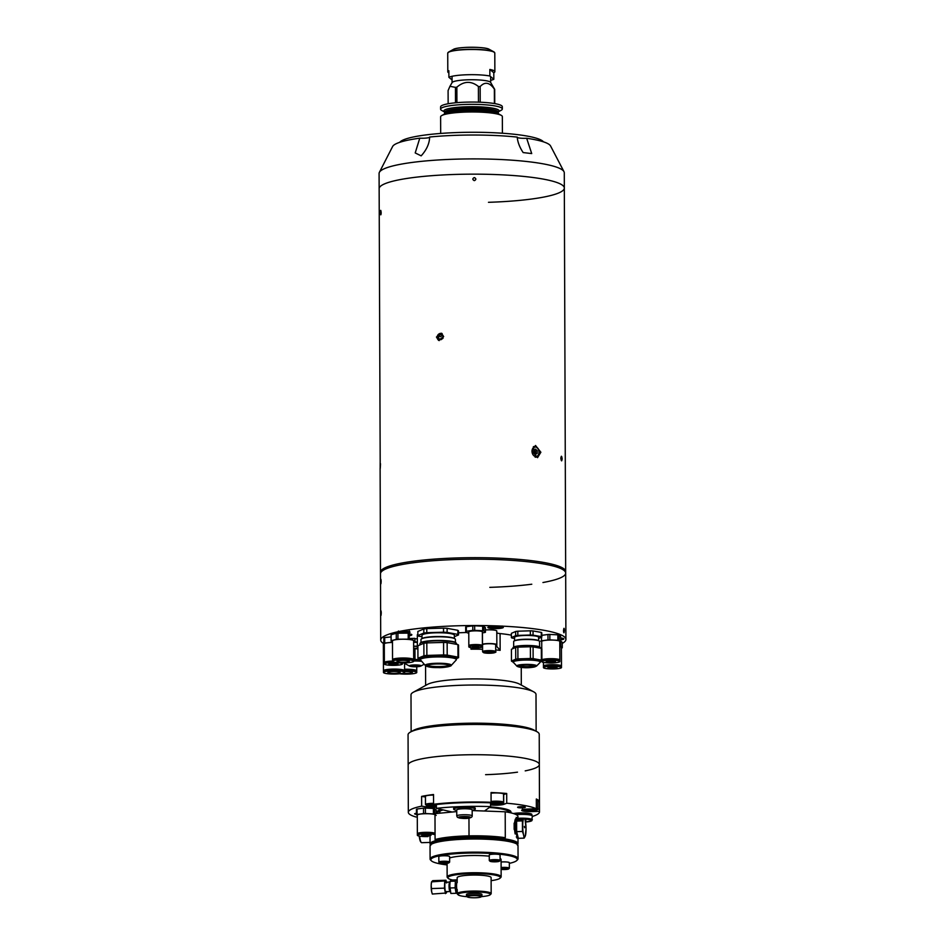 <?xml version="1.0" encoding="UTF-8"?>
<svg xmlns="http://www.w3.org/2000/svg" width="945" height="945" viewBox="0 0 945 945"><rect width="100%" height="100%" fill="white"/><g stroke="black" fill="none" stroke-linecap="round" stroke-linejoin="round"><path stroke-width="1.42" d="M480.214 102.214L480.166 86.574C484.856 81.483 489.581 82.309 494.353 89.09A23.53 3.615 179.8 0 1 494.542 89.232A23.53 3.615 179.8 0 1 494.696 89.373L490.585 82.369A19.29 2.965 179.8 0 0 490.349 82.097A19.29 2.965 179.8 0 0 470.48 79.746A19.29 2.965 179.8 0 0 452.159 82.498L449.95 86.29L455.443 87.365L455.49 102.792M449.95 86.29L448.095 90.555L448.143 103.761M444.54 111.982L441.74 110.459A30.866 4.737 -0.2 0 1 441.102 110.045A30.866 4.737 -0.2 0 1 440.594 109.183A30.866 4.737 -0.2 0 1 468.649 104.363A30.866 4.737 -0.2 0 1 501.819 108.12A30.866 4.737 -0.2 0 1 502.327 108.97A30.866 4.737 -0.2 0 1 501.193 110.258L498.405 111.793M440.594 109.183L440.594 106.903A30.866 4.737 -0.2 0 1 468.649 102.084A30.866 4.737 -0.2 0 1 501.807 105.84A30.866 4.737 -0.2 0 1 502.315 106.69L502.327 108.97M440.677 133.446L440.618 116.814A30.866 4.737 -0.2 0 1 441.764 115.538A30.866 4.737 -0.2 0 1 471.472 111.971A30.866 4.737 -0.2 0 1 501.204 115.325A30.866 4.737 -0.2 0 1 501.842 115.751A30.866 4.737 -0.2 0 1 502.35 116.601L502.409 133.221M494.353 89.09L494.4 103.548M480.166 86.574A23.53 3.615 179.8 0 0 478.394 86.491L478.453 102.154M478.394 86.491C471.212 80.786 464.03 81.01 456.86 87.164L456.919 102.662M456.86 87.164A23.53 3.615 179.8 0 0 455.443 87.365M494.696 89.373L494.743 103.607M493.798 72.741A23.53 3.615 179.8 0 0 494.861 71.655A23.53 3.615 179.8 0 0 494.483 71.005A23.53 3.615 179.8 0 0 489.841 69.446L493.798 72.741L493.822 79.297A23.53 3.615 179.8 0 1 490.656 80.301M452.064 79.947L448.887 77.301L448.863 70.745A23.53 3.615 179.8 0 0 447.8 71.82A23.53 3.615 179.8 0 0 448.19 72.47A23.53 3.615 179.8 0 0 448.875 72.895M489.841 69.446L489.864 76.002L493.822 79.297M489.864 76.002A23.53 3.615 179.8 0 0 467.102 74.749A23.53 3.615 179.8 0 0 448.887 77.301M436.425 337.022L441.48 333.231L443.654 336.585L438.551 340.365L436.425 337.022M488.47 202.313A92.598 14.222 179.8 0 0 564.33 188.055A92.598 14.222 179.8 0 0 455.006 174.447A92.598 14.222 -0.2 0 1 564.33 188.055L564.283 172.805A92.598 14.222 179.8 0 0 563.988 171.683A92.598 14.222 179.8 0 0 454.958 159.197A92.598 14.222 179.8 0 0 379.382 172.321A92.598 14.222 179.8 0 0 379.087 173.455L379.146 188.705A92.598 14.222 -0.2 0 1 455.006 174.447A92.598 14.222 179.8 0 0 379.146 188.705L380.185 461.821C380.091 470.315 380.185 470.953 380.481 463.711M542.95 582.522A92.598 14.222 179.8 0 0 565.677 573.095A92.598 14.222 179.8 0 0 456.352 559.487A92.598 14.222 179.8 0 0 380.492 573.745L380.481 572.221A92.598 14.222 -0.2 0 1 456.352 557.963A92.598 14.222 -0.2 0 1 565.677 571.571A92.598 14.222 179.8 0 0 456.352 557.963A92.598 14.222 179.8 0 0 380.481 572.221L380.114 468.118M531.929 450.966L535.531 445.485L540.871 452.242L537.54 457.675L531.929 450.966M535.673 453.576A6.178 4.418 80.6 0 0 535.685 453.092A6.178 4.418 80.6 0 0 535.413 450.954M560.834 458.207L561.413 456.234L562.145 458.88L561.637 460.853L560.834 458.207C561.295 455.478 561.732 455.703 562.145 458.88C561.755 461.609 561.318 461.384 560.834 458.207M474.319 177.577C472.335 178.593 472.335 179.609 474.331 180.625C476.327 179.621 476.315 178.605 474.319 177.577M380.351 212.259C380.611 215.448 380.894 215.673 381.189 212.956C380.87 209.778 380.587 209.542 380.351 212.259M475.867 179.101C474.851 181.074 473.823 181.074 472.783 179.101C473.799 177.14 474.827 177.14 475.867 179.101M534.705 453.683A2.327 1.666 80.6 0 0 535.035 452.348A2.327 1.666 80.6 0 0 534.185 450.233A2.327 1.666 80.6 0 0 533.972 450.056L535.035 451.013L537.162 450.67L535.461 449.099L533.783 450.186L533.795 452.844L535.484 454.415L537.173 453.328L537.162 450.67M538.957 452.383A5.398 3.863 -99.4 0 1 535.933 457.156A5.398 3.863 -99.4 0 1 535.142 457.167M533.334 446.772A5.398 3.863 -99.4 0 1 534.173 446.501A5.398 3.863 -99.4 0 1 538.957 452.253A4.784 3.426 80.6 0 0 535.461 447.032A4.784 3.426 80.6 0 0 532.011 451.261A4.784 3.426 80.6 0 0 535.496 456.482A4.784 3.426 80.6 0 0 538.945 452.253M534.835 453.813L537.173 453.328M438.657 338.582L440.831 339.763L442.992 338.31L442.981 335.676L440.807 334.483L438.645 335.936L438.657 338.582L441.043 339.621M442.484 335.404L440.535 336.704L438.645 335.936M442.154 333.597A3.768 3.496 -67.7 0 0 439.283 340.566M429.656 137.096A7.253 1.11 -0.2 0 1 423.714 138.218A7.253 1.11 -0.2 0 1 419.781 138.171L415.209 152.936L421.163 155.854C426.644 149.818 429.467 143.545 429.644 137.025A79.226 12.179 179.8 0 1 457.285 135.277A79.226 12.179 179.8 0 1 517.21 137.096C517.683 142.199 519.655 147.349 523.152 152.57L531.716 153.574L526.66 138.265A7.253 1.11 -0.2 0 1 525.715 138.301A7.253 1.11 -0.2 0 1 517.246 137.403M419.781 138.171A79.226 12.179 179.8 0 0 392.612 146.51L379.382 172.321M563.988 171.683L550.569 145.967A79.226 12.179 179.8 0 0 526.66 138.265M543.458 141.833A72.375 11.116 179.8 0 0 458.502 132.501A72.375 11.116 179.8 0 0 399.7 142.329M380.823 613.529C380.953 616.246 381.095 615.998 381.26 612.785C381.071 610.068 380.93 610.316 380.823 613.529C380.953 616.246 381.095 615.998 381.26 612.785C381.071 610.068 380.93 610.316 380.823 613.529C380.953 616.246 381.095 615.998 381.26 612.785C381.071 610.068 380.93 610.316 380.823 613.529M381.154 581.222C380.965 578.505 380.823 578.753 380.717 581.955C380.835 584.683 380.989 584.435 381.154 581.222C380.965 578.505 380.823 578.742 380.717 581.955C380.835 584.683 380.989 584.435 381.154 581.222M563.492 630.917C563.822 627.728 564.13 627.492 564.413 630.209C564.153 633.398 563.834 633.634 563.492 630.917M562.263 643.403A92.598 14.222 179.8 0 0 565.913 639.434A92.598 14.222 179.8 0 0 456.589 625.814A92.598 14.222 179.8 0 0 380.717 640.084A92.598 14.222 179.8 0 0 383.363 643.439M560.621 639.883A7.714 1.181 179.8 0 0 563.834 638.914A7.714 1.181 179.8 0 0 560.621 637.958M496.987 628.579A7.714 1.181 179.8 0 0 503.307 627.385A7.714 1.181 179.8 0 0 494.2 626.251A7.714 1.181 179.8 0 0 487.868 627.445A7.714 1.181 179.8 0 0 496.987 628.579M404.968 633.138A6.178 0.945 179.8 0 0 410.024 632.193A6.178 0.945 179.8 0 0 402.735 631.284A6.178 0.945 179.8 0 0 397.68 632.229A6.178 0.945 179.8 0 0 404.968 633.138M417.336 638.808A8.103 1.24 179.8 0 0 414.926 638.773M409.197 635.772A8.836 1.358 179.8 0 0 408.205 633.705M564.33 188.055L565.677 573.095A92.598 14.222 179.8 0 0 456.352 559.487A92.598 14.222 179.8 0 0 380.492 573.745L380.717 640.084M489.817 587.353A92.598 14.222 179.8 0 0 531.787 584.223M404.602 669.261A10.572 1.63 -0.2 0 1 416.757 670.82A10.572 1.63 -0.2 0 1 416.485 671.186M404.602 669.414A9.509 1.465 -0.2 0 1 415.705 670.844M404.602 671.588A6.178 0.945 -0.2 0 1 412.363 672.486A6.178 0.945 -0.2 0 1 408.37 673.383A6.178 0.945 -0.2 0 1 402.783 673.301M404.495 670.903A10.572 1.63 -0.2 0 1 416.769 672.462A10.572 1.63 -0.2 0 1 409.917 674.009A10.572 1.63 -0.2 0 1 399.546 673.785M404.602 669.993A10.572 1.63 -0.2 0 1 416.757 671.552L416.769 672.462M399.546 672.828A6.178 0.945 -0.2 0 1 392.6 673.348A6.178 0.945 -0.2 0 1 387.863 672.438A6.178 0.945 -0.2 0 1 388.525 672.013A6.178 0.945 -0.2 0 1 395.471 671.493A6.178 0.945 -0.2 0 1 400.207 672.403A6.178 0.945 -0.2 0 1 399.546 672.828M384.603 671.718A10.572 1.63 -0.2 0 1 396.487 670.832A10.572 1.63 -0.2 0 1 404.602 672.379A10.572 1.63 -0.2 0 1 403.468 673.124A10.572 1.63 -0.2 0 1 391.584 674.009A10.572 1.63 -0.2 0 1 383.469 672.462A10.572 1.63 -0.2 0 1 384.603 671.718M383.469 672.462L383.457 671.505A10.572 1.63 -0.2 0 1 384.603 670.773A10.572 1.63 -0.2 0 1 396.487 669.875A10.572 1.63 -0.2 0 1 404.602 671.434L404.602 672.379M383.753 671.127A10.572 1.63 -0.2 0 1 383.457 670.737A10.572 1.63 -0.2 0 1 384.603 670.005A10.572 1.63 -0.2 0 1 396.487 669.119A10.572 1.63 -0.2 0 1 404.602 670.666A10.572 1.63 -0.2 0 1 404.306 671.056M383.847 642.234A10.572 1.63 179.8 0 0 383.363 642.718L383.457 670.737M384.52 670.796A9.509 1.465 -0.2 0 1 385.536 670.076A9.509 1.465 -0.2 0 1 396.404 669.284A9.509 1.465 -0.2 0 1 403.539 670.726M384.639 662.823A9.025 1.382 -0.2 0 1 384.367 662.492A9.025 1.382 -0.2 0 1 392.541 661.087M384.367 662.492L384.296 643.876A9.025 1.382 -0.2 0 1 392.482 642.458M385.265 662.551L385.265 662.492A8.127 1.252 -0.2 0 1 392.541 661.216M393.9 665.351A9.025 1.382 -0.2 0 1 384.367 664.004A9.025 1.382 -0.2 0 1 392.907 662.587A9.025 1.382 -0.2 0 1 402.428 663.933A9.025 1.382 -0.2 0 1 393.9 665.351M384.367 664.004L384.367 663.166A9.025 1.382 -0.2 0 1 392.896 661.748A9.025 1.382 -0.2 0 1 392.931 661.748M393.144 663.26A4.63 0.709 -0.2 0 1 398.034 663.957A4.63 0.709 -0.2 0 1 393.652 664.678A4.63 0.709 -0.2 0 1 388.773 663.981A4.63 0.709 -0.2 0 1 393.144 663.26M384.698 637.58L384.709 643.037A10.182 1.559 179.8 0 0 383.847 643.297L383.835 637.851A10.182 1.559 -0.2 0 1 384.698 637.58L391.076 636.918M391.809 641.206L391.821 642.293L384.709 643.037M392.482 642.281A10.182 1.559 179.8 0 0 391.821 642.293M402.334 662.906A9.025 1.382 -0.2 0 1 402.428 663.095L402.428 663.933M383.847 643.297L384.308 644.561M413.615 641.324L414.961 640.958A11.966 1.843 179.8 0 0 414.973 640.663L409.87 639.316A11.966 1.843 179.8 0 0 408.216 639.174L408.205 633.15L397.939 633.174A11.966 1.843 179.8 0 0 397.089 633.245A11.966 1.843 179.8 0 0 396.274 633.327L396.298 639.352L391.124 640.734A11.966 1.843 179.8 0 0 391.088 640.887A11.966 1.843 179.8 0 0 391.124 641.029L392.482 641.383M397.939 633.174L397.951 639.198A11.966 1.843 179.8 0 0 397.113 639.269A11.966 1.843 179.8 0 0 396.298 639.352M392.813 660.035A10.572 1.63 -0.2 0 1 392.541 659.669A10.572 1.63 -0.2 0 1 397.857 658.24A10.572 1.63 -0.2 0 1 413.686 659.598A10.572 1.63 -0.2 0 1 413.414 659.964M392.541 659.669L392.47 640.887A10.572 1.63 -0.2 0 1 397.798 639.458A10.572 1.63 -0.2 0 1 413.615 640.804L413.686 659.598A11.423 1.76 -0.2 0 1 413.957 659.622A11.423 1.76 -0.2 0 1 420.088 659.764M393.604 659.693A9.509 1.465 -0.2 0 1 398.388 658.381A9.509 1.465 -0.2 0 1 407.945 658.358A9.509 1.465 -0.2 0 1 412.622 659.622M408.216 639.174L397.951 639.198M396.274 633.327L391.112 634.709L391.124 640.734M391.112 634.709A11.966 1.843 179.8 0 0 391.065 634.863L391.088 640.887M400.054 660.472A6.178 0.945 -0.2 0 1 409.291 661.264A6.178 0.945 -0.2 0 1 406.185 662.091A6.178 0.945 -0.2 0 1 396.947 661.299A6.178 0.945 -0.2 0 1 400.054 660.472M408.37 662.669A10.572 1.63 -0.2 0 1 392.541 661.311A10.572 1.63 -0.2 0 1 397.869 659.893A10.572 1.63 -0.2 0 1 413.686 661.24A10.572 1.63 -0.2 0 1 408.37 662.669M392.541 661.311L392.541 660.401A10.572 1.63 -0.2 0 1 397.869 658.972A10.572 1.63 -0.2 0 1 413.686 660.331L413.686 661.24M541.898 659.882A9.025 1.382 -0.2 0 1 549.187 658.7A9.025 1.382 -0.2 0 1 559.853 660.023A9.025 1.382 -0.2 0 1 559.582 660.366M541.757 648.648L541.733 641.466A9.025 1.382 -0.2 0 1 549.128 640.084A9.025 1.382 -0.2 0 1 559.783 641.407L559.853 660.023M541.816 635.312L547.97 634.497A10.182 1.559 -0.2 0 1 548.903 634.449A10.182 1.559 -0.2 0 1 549.848 634.438L549.86 639.883A10.182 1.559 179.8 0 0 548.915 639.907A10.182 1.559 179.8 0 0 547.982 639.942L541.52 640.816A10.182 1.559 179.8 0 0 540.883 641.088L541.733 641.797M559.783 642.092L559.995 642.068A10.182 1.559 179.8 0 0 560.633 641.785L559.097 640.509A10.182 1.559 179.8 0 0 557.857 640.297L549.86 639.883M547.97 634.497L547.982 639.942M549.848 634.438L557.845 634.839L557.857 640.297M557.845 634.839A10.182 1.559 -0.2 0 1 559.074 635.064L559.097 640.509M559.074 635.064L560.609 636.339L560.633 641.785M542.713 660.153A8.127 1.252 -0.2 0 1 549.352 658.83A8.127 1.252 -0.2 0 1 558.944 660.094M541.509 637.178L541.52 640.816M552.459 662.929A9.025 1.382 -0.2 0 1 541.804 661.595A9.025 1.382 -0.2 0 1 549.199 660.212A9.025 1.382 -0.2 0 1 559.853 661.535A9.025 1.382 -0.2 0 1 552.459 662.929M541.804 661.595L541.792 660.756A9.025 1.382 -0.2 0 1 549.199 659.374A9.025 1.382 -0.2 0 1 559.853 660.697L559.853 661.535M549.99 660.874A4.63 0.709 -0.2 0 1 555.459 661.547A4.63 0.709 -0.2 0 1 551.667 662.268A4.63 0.709 -0.2 0 1 546.198 661.583A4.63 0.709 -0.2 0 1 549.99 660.874M469.074 645.896A6.792 1.039 -0.2 0 1 468.826 645.624A6.792 1.039 -0.2 0 1 474.39 644.573A6.792 1.039 -0.2 0 1 482.411 645.577A6.792 1.039 -0.2 0 1 482.174 645.848M468.826 645.624L468.779 631.91A6.792 1.039 -0.2 0 1 474.343 630.87A6.792 1.039 -0.2 0 1 482.363 631.862L482.411 645.577M465.696 631.532L465.684 626.996A10.182 1.559 -0.2 0 1 466.322 626.724L472.783 625.85A10.182 1.559 -0.2 0 1 473.717 625.814A10.182 1.559 -0.2 0 1 474.662 625.791L474.673 630.327A10.182 1.559 179.8 0 0 473.728 630.35A10.182 1.559 179.8 0 0 472.795 630.386L466.334 631.26A10.182 1.559 179.8 0 0 465.696 631.532L467.232 632.819A10.182 1.559 179.8 0 0 468.472 633.032L468.791 633.055M482.363 632.843L484.809 632.512A10.182 1.559 179.8 0 0 485.446 632.24L483.911 630.965A10.182 1.559 179.8 0 0 482.671 630.74L474.673 630.327M466.322 626.724L466.334 631.26M472.783 625.85L472.795 630.386M474.662 625.791L482.659 626.204L482.671 630.74M482.659 626.204A10.182 1.559 -0.2 0 1 483.899 626.429L483.911 630.965M483.899 626.429L485.435 627.704L485.446 632.24M469.535 645.707A6.107 0.933 -0.2 0 1 474.52 644.679A6.107 0.933 -0.2 0 1 481.702 645.659M475.063 646.368L478.713 646.817L476.185 647.301L472.535 646.841L475.063 646.368M476.847 647.857A6.792 1.039 -0.2 0 1 468.838 646.852A6.792 1.039 -0.2 0 1 474.402 645.813A6.792 1.039 -0.2 0 1 482.411 646.805A6.792 1.039 -0.2 0 1 476.847 647.857M468.838 646.852L468.826 646.167A6.792 1.039 -0.2 0 1 474.39 645.128A6.792 1.039 -0.2 0 1 482.411 646.12L482.411 646.805M543.706 666.414A9.025 1.382 -0.2 0 1 543.434 666.083A9.025 1.382 -0.2 0 1 550.829 664.689A9.025 1.382 -0.2 0 1 561.495 666.012A9.025 1.382 -0.2 0 1 561.224 666.355M544.344 666.142L544.344 666.071A8.127 1.252 -0.2 0 1 550.994 664.831A8.127 1.252 -0.2 0 1 560.586 666.024L560.586 666.083M554.101 668.918A9.025 1.382 -0.2 0 1 543.446 667.595A9.025 1.382 -0.2 0 1 550.84 666.201A9.025 1.382 -0.2 0 1 561.495 667.524A9.025 1.382 -0.2 0 1 554.101 668.918M543.446 667.595L543.434 666.757A9.025 1.382 -0.2 0 1 550.84 665.363A9.025 1.382 -0.2 0 1 561.495 666.686L561.495 667.524M551.632 666.863A4.63 0.709 -0.2 0 1 557.101 667.536A4.63 0.709 -0.2 0 1 553.309 668.257A4.63 0.709 -0.2 0 1 547.84 667.572A4.63 0.709 -0.2 0 1 551.632 666.863M561.424 648.081L561.637 648.057A10.182 1.559 179.8 0 0 562.275 647.774L560.739 646.498A10.182 1.559 179.8 0 0 559.806 646.333M560.633 641.029A10.182 1.559 -0.2 0 1 560.716 641.053L560.739 646.498M560.716 641.053L562.251 642.328L562.275 647.774M559.806 646.616A9.025 1.382 -0.2 0 1 561.424 647.396L561.495 666.012M419.993 665.623A5.174 0.791 -0.2 0 1 415.788 666.119A5.174 0.791 -0.2 0 1 410.449 665.658M414.654 665.15A5.174 0.791 -0.2 0 1 420.395 665.918A5.174 0.791 -0.2 0 1 415.8 666.733A5.174 0.791 -0.2 0 1 410.059 665.953A5.174 0.791 -0.2 0 1 414.654 665.15M413.686 659.433A12.734 1.961 -0.2 0 1 414.997 659.409L414.961 648.731L417.737 648.908M413.65 648.754A12.734 1.961 -0.2 0 1 414.961 648.731M420.076 659.74L414.997 659.409M417.371 648.353A11.423 1.76 179.8 0 0 413.91 648.341A11.423 1.76 179.8 0 0 413.65 648.353M417.347 642.364A9.71 1.488 179.8 0 0 413.627 642.364M417.359 646.179A9.71 1.488 179.8 0 0 413.638 646.167M417.347 642.033L414.938 641.879L414.938 640.97M414.938 640.651L414.926 638.371A12.734 1.961 179.8 0 0 412.552 638.418L412.563 640.025M414.938 641.879A12.734 1.961 179.8 0 0 413.627 641.891M409.209 638.513L412.552 638.418M417.359 646.415A10.643 1.63 179.8 0 0 413.638 646.415M456.553 659.137A18.286 2.811 -0.2 0 0 456.305 658.677A18.286 2.811 -0.2 0 0 436.767 656.409A18.286 2.811 -0.2 0 0 419.97 659.267L419.97 658.027A18.286 2.811 -0.2 0 1 436.755 655.168A18.286 2.811 -0.2 0 1 456.305 657.448A18.286 2.811 -0.2 0 1 456.541 657.909L456.175 660.035A18.085 2.776 179.8 0 0 456.116 659.197A18.085 2.776 179.8 0 0 435.515 656.976A18.085 2.776 179.8 0 0 420.36 660.165A18.085 2.776 179.8 0 0 420.419 660.224M456.494 644.336L456.494 643.569A18.286 2.811 179.8 0 0 456.27 643.132A18.286 2.811 179.8 0 0 438.137 640.828A18.286 2.811 179.8 0 0 420.147 643.261A18.286 2.811 179.8 0 0 419.923 643.699L419.923 644.915M420.147 643.261L420.596 642.813A17.825 2.74 -0.2 0 1 438.137 640.438A17.825 2.74 -0.2 0 1 455.797 642.671A17.825 2.74 -0.2 0 1 455.809 642.694A17.825 2.74 -0.2 0 1 455.833 642.706M419.97 659.09L418.564 658.83A20.377 3.13 -0.2 0 1 418.162 658.547A20.377 3.13 -0.2 0 1 417.938 658.252L417.891 645.754L423.868 643.285L423.915 655.795L417.938 658.252M449.513 665.221A11.647 1.795 -0.2 0 1 438.291 666.579A11.647 1.795 -0.2 0 1 427.057 665.304M449.785 665.41A11.647 1.795 -0.2 0 1 449.938 665.705A11.647 1.795 -0.2 0 1 439.236 667.524A11.647 1.795 -0.2 0 1 426.786 666.071A11.647 1.795 -0.2 0 1 426.632 665.788A11.647 1.795 -0.2 0 1 437.334 663.969A11.647 1.795 -0.2 0 1 449.785 665.41M458.585 657.685L458.538 645.175A20.377 3.13 -0.2 0 0 457.912 644.596L457.959 657.106A20.377 3.13 -0.2 0 1 458.585 657.685L456.553 658.523M457.959 657.106L447.198 655.121L447.15 642.624L457.912 644.596M443.618 654.932L426.868 655.417L426.821 642.907L443.571 642.423L443.618 654.932A20.377 3.13 -0.2 0 1 447.198 655.121M443.571 642.423A20.377 3.13 -0.2 0 1 447.15 642.624M423.868 643.285A20.377 3.13 -0.2 0 1 426.821 642.907M423.915 655.795A20.377 3.13 -0.2 0 1 426.868 655.417M421.624 638.785L422.261 638.43A16.537 2.54 -0.2 0 1 435.503 636.564A16.537 2.54 -0.2 0 1 454.12 638.324L454.758 638.666A17.211 2.646 179.8 0 0 435.397 636.847A17.211 2.646 179.8 0 0 421.624 638.785A17.211 2.646 179.8 0 0 420.986 639.505L420.997 642.517M455.407 642.399L455.395 639.375A17.211 2.646 179.8 0 0 454.758 638.666M454.368 638.454L454.356 635.194A16.171 2.481 179.8 0 0 435.55 632.807A16.171 2.481 179.8 0 0 422.002 635.3L422.013 638.572M417.855 635.536L417.844 631.449L423.821 628.992L423.832 633.079L417.855 635.536A20.377 3.13 179.8 0 0 418.481 636.115L422.013 636.765M426.774 628.602L443.524 628.13L443.536 632.205L426.786 632.689L426.774 628.602A20.377 3.13 179.8 0 0 423.821 628.992M426.786 632.689A20.377 3.13 179.8 0 0 423.832 633.079M447.103 628.319L457.864 630.303L457.876 634.378L447.115 632.406L447.103 628.319A20.377 3.13 179.8 0 0 443.524 628.13M447.115 632.406A20.377 3.13 179.8 0 0 443.536 632.205M454.356 636.67L458.502 634.957L458.49 630.87L457.864 630.953M458.502 634.957A20.377 3.13 179.8 0 0 457.876 634.378M540.375 648.187L540.375 647.774A13.738 2.114 179.8 0 0 540.209 647.455A13.738 2.114 179.8 0 0 540.15 647.396A13.738 2.114 179.8 0 0 526.459 645.718A13.738 2.114 179.8 0 0 513.064 647.549A13.738 2.114 179.8 0 0 512.899 647.868L512.911 648.66M513.064 647.549L513.371 647.242A13.431 2.067 -0.2 0 1 526.459 645.459A13.431 2.067 -0.2 0 1 539.843 647.101A13.431 2.067 -0.2 0 1 539.902 647.148A13.431 2.067 -0.2 0 1 539.949 647.207M512.946 661.642L511.977 661.476A15.274 2.351 -0.2 0 1 511.658 661.264A15.274 2.351 -0.2 0 1 511.458 661.039L511.422 649.298L515.686 647.443L515.734 659.185L511.458 661.039M540.422 661.772A13.738 2.114 -0.2 0 0 540.197 661.394A13.738 2.114 -0.2 0 0 525.432 659.728A13.738 2.114 -0.2 0 0 512.946 661.866L512.946 660.839A13.738 2.114 -0.2 0 1 525.432 658.689A13.738 2.114 -0.2 0 1 540.186 660.354A13.738 2.114 -0.2 0 1 540.422 660.744L540.138 662.41A13.608 2.091 179.8 0 0 540.067 661.713A13.608 2.091 179.8 0 0 524.428 660.082A13.608 2.091 179.8 0 0 513.241 662.504A13.608 2.091 179.8 0 0 513.3 662.563M534.397 665.788A8.257 1.264 -0.2 0 1 526.708 666.627A8.257 1.264 -0.2 0 1 518.994 665.847M534.823 666.024A8.257 1.264 -0.2 0 1 534.953 666.249A8.257 1.264 -0.2 0 1 527.452 667.536A8.257 1.264 -0.2 0 1 518.581 666.532A8.257 1.264 -0.2 0 1 518.451 666.308A8.257 1.264 -0.2 0 1 525.952 665.02A8.257 1.264 -0.2 0 1 534.823 666.024M533.134 658.641L533.086 646.9L541.343 648.353L541.379 660.094L533.134 658.641A15.274 2.351 -0.2 0 0 530.428 658.5L517.907 658.889L517.872 647.148L530.393 646.758A15.274 2.351 -0.2 0 1 533.086 646.9M530.393 646.758L530.428 658.5M515.686 647.443A15.274 2.351 -0.2 0 1 517.872 647.148M541.343 648.353A15.274 2.351 -0.2 0 1 541.863 648.79L541.898 660.531L540.422 661.169M515.734 659.185A15.274 2.351 -0.2 0 1 517.907 658.889M514.139 641.005L514.777 640.651A12.285 1.89 -0.2 0 1 524.392 639.269A12.285 1.89 -0.2 0 1 538.449 640.568L539.087 640.911A12.958 1.996 179.8 0 0 524.274 639.541A12.958 1.996 179.8 0 0 514.139 641.005A12.958 1.996 179.8 0 0 513.655 641.537L513.678 647.018M539.595 646.935L539.571 641.454A12.958 1.996 179.8 0 0 539.087 640.911M538.638 640.675L538.626 637.261A12.025 1.843 179.8 0 0 524.428 635.489A12.025 1.843 179.8 0 0 514.576 637.343L514.588 640.757M538.638 638.43L541.816 637.048A15.274 2.351 179.8 0 0 541.308 636.611L533.051 635.158A15.274 2.351 179.8 0 0 530.346 635.016L517.836 635.406A15.274 2.351 179.8 0 0 515.651 635.701L511.387 637.556A15.274 2.351 179.8 0 0 511.895 637.993L514.576 638.466M511.387 637.556L511.363 633.351L515.639 631.496L515.651 635.701M517.836 635.406L517.813 631.201A15.274 2.351 179.8 0 0 515.639 631.496M517.813 631.201L530.334 630.811L530.346 635.016M533.051 635.158L533.039 630.941A15.274 2.351 179.8 0 0 530.334 630.811M533.039 630.941L541.284 632.406L541.308 636.611M541.816 637.048L541.804 632.843A15.274 2.351 179.8 0 0 541.284 632.406M402.062 631.307L401.2 631.685L402.948 631.992L405.594 631.355M402.948 631.272L402.948 631.992M405.157 631.284L406.492 631.52L405.594 631.91M497.909 627.22L499.114 626.689L496.786 626.287L492.061 626.913L497.909 627.22L497.909 626.476M494.377 626.358L494.389 627.326M411.134 731.678L411.004 694.847A62.5 9.604 -0.2 0 1 413.308 692.248L427.4 684.452A47.841 7.347 -0.2 0 1 464.834 679.065A47.841 7.347 -0.2 0 1 519.537 684.121L533.689 691.834A62.5 9.604 -0.2 0 1 536.004 694.41L536.134 731.241M458.49 632.819A47.841 7.347 -0.2 0 1 464.668 632.559A47.841 7.347 -0.2 0 1 466.842 632.489M482.576 649.286A47.841 7.347 179.8 0 0 471 649.191L472.996 647.797M413.308 692.248A62.5 9.604 -0.2 0 1 462.211 685.22A62.5 9.604 -0.2 0 1 533.689 691.834M503.567 794.639A8.493 1.299 179.8 0 0 503.685 794.603L506.697 793.481A65.583 10.076 179.8 0 0 491.057 792.524L491.081 802.281A65.583 10.076 179.8 0 0 462.07 802.199A65.583 10.076 179.8 0 0 433.566 804.266L433.531 794.509A65.583 10.076 179.8 0 0 421.612 796.399L421.647 806.168A65.583 10.076 179.8 0 0 408.323 812.298L408.157 765.025A65.583 10.076 -0.2 0 1 461.904 754.925A65.583 10.076 179.8 0 0 408.157 765.025L408.063 734.761A65.583 10.076 -0.2 0 1 410.473 732.044L413.437 730.402A62.5 9.604 -0.2 0 1 462.341 723.374A62.5 9.604 -0.2 0 1 533.819 729.977L536.795 731.607A65.583 10.076 -0.2 0 1 539.229 734.312L539.335 764.576A65.583 10.076 -0.2 0 1 525.207 770.872M410.473 732.044A65.583 10.076 -0.2 0 1 461.798 724.661A65.583 10.076 -0.2 0 1 536.795 731.607M417.903 648.991A7.714 1.181 -0.2 0 1 417.371 648.553L417.324 634.827A7.714 1.181 -0.2 0 1 417.855 634.39M461.904 754.925A65.583 10.076 -0.2 0 1 539.335 764.576A65.583 10.076 179.8 0 0 461.904 754.925M517.494 772.159A65.583 10.076 -0.2 0 1 485.6 774.676M482.411 644.183L482.482 644.171A7.714 1.181 -0.2 0 1 491.152 643.592A7.714 1.181 -0.2 0 1 496.846 644.714L496.739 646.309A7.714 1.181 -0.2 0 1 496.739 646.309A7.714 1.181 -0.2 0 0 496.775 646.451L500.141 650.349A47.841 7.347 179.8 0 0 495.7 649.947M485.435 629.984A7.714 1.181 -0.2 0 1 496.798 631A7.714 1.181 -0.2 0 1 496.786 631.012L496.846 644.703A7.714 1.181 -0.2 0 1 496.846 644.738L496.798 631M496.798 632.807A7.714 1.181 179.8 0 0 500.082 633.575A47.841 7.347 -0.2 0 1 511.375 635.17M522.172 807.857A3.863 0.591 179.8 0 0 525.326 807.254A3.863 0.591 179.8 0 0 520.778 806.687A3.863 0.591 179.8 0 0 517.612 807.29A3.863 0.591 179.8 0 0 522.172 807.857M408.323 812.298A65.583 10.076 179.8 0 0 415.989 817L417.3 816.846M421.612 796.399L425.451 796.978M436.389 804.679L433.566 804.266M421.647 806.168L427.234 806.995A8.493 1.299 179.8 0 0 436.401 807.243M539.382 801.561A65.583 10.076 179.8 0 0 536.311 799.009L536.347 808.766L528.621 809.014A8.493 1.299 179.8 0 0 521.664 810.326A8.493 1.299 179.8 0 0 531.681 811.566L539.418 811.33L539.382 801.561L537.835 801.62M490.561 804.916A8.493 1.299 179.8 0 0 503.72 804.36L506.733 803.238L506.697 793.481M491.081 802.281L489.746 802.789M536.347 808.766A65.583 10.076 179.8 0 0 506.733 803.238M532.342 816.456A65.583 10.076 179.8 0 0 539.5 811.838A65.583 10.076 179.8 0 0 539.418 811.33M416.438 813.326A3.863 0.591 179.8 0 0 414.654 813.834A3.863 0.591 179.8 0 0 416.45 814.33M441.291 809.487A37.044 5.694 179.8 0 0 436.885 812.05M510.938 812.098A37.044 5.694 179.8 0 0 490.183 806.9M433.531 795.099A7.714 1.181 179.8 0 0 425.451 796.304L425.474 804.549A7.714 1.181 -0.2 0 1 433.554 803.333M434.003 804.845L434.003 806.109L436.389 805.79M429.786 805.105L429.786 805.884L428.983 805.211L436.389 804.963M434.003 806.109L429.786 805.884M536.347 808.046A7.714 1.181 -0.2 0 1 537.74 808.53A7.714 1.181 -0.2 0 1 537.859 808.743L537.835 800.509A7.714 1.181 179.8 0 0 537.705 800.297A7.714 1.181 179.8 0 0 536.323 799.801M530.948 809.097L530.96 810.361L534.362 809.9L533.559 809.227L525.94 809.463L526.743 810.137L526.743 809.357M530.96 810.361L526.743 810.137M491.081 801.443A7.714 1.181 -0.2 0 1 503.461 802.116A7.714 1.181 -0.2 0 1 503.59 802.329L503.567 794.095A7.714 1.181 179.8 0 0 503.437 793.883A7.714 1.181 179.8 0 0 491.057 793.209M496.68 802.683L496.692 803.947L500.094 803.486L499.279 802.813L491.66 803.061L492.475 803.734L492.475 802.955M496.692 803.947L492.475 803.734M417.631 834.069A9.025 1.382 -0.2 0 1 417.359 833.738A9.025 1.382 -0.2 0 1 424.754 832.344A9.025 1.382 -0.2 0 1 435.066 833.289M417.359 833.738L417.288 815.11A9.025 1.382 -0.2 0 1 424.683 813.728A9.025 1.382 -0.2 0 1 434.995 814.673M416.45 814.732L416.426 809.274A10.182 1.559 -0.2 0 1 417.064 809.003L423.525 808.129A10.182 1.559 -0.2 0 1 424.459 808.093A10.182 1.559 -0.2 0 1 425.404 808.069L425.427 813.527A10.182 1.559 179.8 0 0 424.482 813.55A10.182 1.559 179.8 0 0 423.549 813.586L417.088 814.448A10.182 1.559 179.8 0 0 416.45 814.732L417.288 815.441M417.064 809.003L417.088 814.448M423.525 808.129L423.549 813.586M425.404 808.069L433.401 808.483L433.424 813.94L425.427 813.527M433.401 808.483A10.182 1.559 -0.2 0 1 434.641 808.707L434.665 814.153A10.182 1.559 179.8 0 0 433.424 813.94M434.641 808.707L436.177 809.983L436.188 813.527M436.188 815.429L434.665 814.153M418.269 833.797A8.127 1.252 -0.2 0 1 424.919 832.474A8.127 1.252 -0.2 0 1 434.499 833.738M428.026 836.573A9.025 1.382 -0.2 0 1 417.359 835.238A9.025 1.382 -0.2 0 1 424.754 833.856A9.025 1.382 -0.2 0 1 435.066 834.801M417.359 835.238L417.359 834.4A9.025 1.382 -0.2 0 1 424.754 833.018A9.025 1.382 -0.2 0 1 435.066 833.962M425.557 834.518A4.63 0.709 -0.2 0 1 431.014 835.191A4.63 0.709 -0.2 0 1 427.223 835.912A4.63 0.709 -0.2 0 1 421.765 835.226A4.63 0.709 -0.2 0 1 425.557 834.518M485.907 643.876A6.556 1.004 179.8 0 0 482.564 644.774L482.588 651.637A6.556 1.004 -0.2 0 1 485.931 650.739A6.556 1.004 -0.2 0 1 495.712 651.589L495.688 644.726A6.556 1.004 179.8 0 0 485.907 643.876M492.239 652.641L489.191 651.826L486.025 652.652L492.227 652.085M489.108 651.826L489.108 652.924M524.794 819.138A10.029 1.536 179.8 0 1 531.421 820.295A10.029 1.536 179.8 0 1 525.538 822.008L531.763 820.803L532.342 815.996A10.808 1.666 179.8 0 0 532.165 815.7A10.808 1.666 179.8 0 0 516.171 814.614M525.278 820.756L525.94 820.473L525.184 820.343A9.261 1.654 88.2 0 0 523.506 818.937A9.261 1.654 88.2 0 0 522.691 826.166A9.261 1.654 88.2 0 0 523.554 834.789L524.156 838.132L525.231 836.171A9.261 1.654 88.2 0 0 526.046 828.954A9.261 1.654 88.2 0 0 525.172 820.331L526.022 827.631M520.057 820.059L520.057 820.969M522.998 819.965L518.994 820.095M513.454 813.55A10.336 1.583 -0.2 0 1 524.062 812.96A10.336 1.583 -0.2 0 1 531.704 814.188A10.336 1.583 -0.2 0 1 531.87 814.472L531.87 815.523M431.428 882.606A6.178 1.099 88.2 0 0 431.392 882.831A6.178 1.099 88.2 0 0 431.18 885.229A6.178 1.099 88.2 0 0 431.558 891.312A6.178 1.099 88.2 0 0 431.688 891.926A6.178 1.099 88.2 0 0 431.711 892.045M446.666 882.973L445.922 880.244L432.763 880.657L431.558 881.874L431.18 885.229L431.688 891.926M431.558 891.312L432.302 894.041L446.312 893.001A6.178 1.099 88.2 0 0 446.82 891.525M446.524 882.276A6.178 1.099 88.2 0 0 445.567 880.846L431.558 881.874L431.392 882.831M445.922 880.244L445.567 880.846A6.178 1.099 88.2 0 0 444.847 884.803A6.178 1.099 88.2 0 0 445.225 890.875A6.178 1.099 88.2 0 0 446.312 893.001L446.784 891.667M444.705 881.461L444.481 888.146L445.461 893.616M444.481 888.146L431.322 888.572M457.073 881.839L456.577 879.901L451.308 880.067L450.103 881.295L449.796 885.819L450.848 893.45L456.104 893.285L457.321 892.068M456.577 879.901L455.36 881.13L455.124 887.816L456.104 893.285M455.124 887.816L449.867 887.981M457.215 892.068L456.01 892.104M456.577 885.406L455.36 885.441M450.103 881.295L455.36 881.13M457.179 881.697A4.926 0.874 88.2 0 0 456.565 885.819A4.926 0.874 88.2 0 0 457.215 890.993M501.122 868.231A4.784 0.732 -0.2 0 1 503.094 868.089A4.784 0.732 -0.2 0 1 508.682 868.904A4.784 0.732 -0.2 0 1 504.819 869.53A4.784 0.732 -0.2 0 1 501.122 869.412M501.122 867.51A5.398 0.827 -0.2 0 1 502.976 867.392A5.398 0.827 -0.2 0 1 509.355 868.183A5.398 0.827 -0.2 0 1 509.296 868.313L508.682 868.904M506.284 868.939A5.398 0.827 -0.2 0 1 504.937 869.01A5.398 0.827 -0.2 0 1 503.992 869.034M501.098 862.017A5.398 0.827 -0.2 0 1 502.964 861.899A5.398 0.827 -0.2 0 1 509.343 862.691L509.355 868.183M503.992 869.223L506.26 868.597L501.63 868.62L503.992 869.223L503.992 868.408M419.604 836.148A11.576 2.055 88.2 0 0 421.293 842.515A11.576 2.055 88.2 0 0 421.671 842.692L430.034 842.42M419.226 836.077A11.116 1.973 88.2 0 0 420.844 842.066L421.293 842.515M524.581 827.726L524.333 826.402L524.581 827.726M522.467 831.458L516.643 831.635L516.608 821.075L522.431 820.886L522.467 831.458L523.554 834.789A9.261 1.654 88.2 0 0 525.231 836.171L526.046 828.954M516.643 831.635L518.332 838.309L524.156 838.132M523.506 818.937L522.431 820.886M519.218 820.992A9.261 1.654 88.2 0 0 518.002 818.488A9.261 1.654 88.2 0 0 516.95 821.063M518.462 821.016A9.261 1.654 88.2 0 0 517.636 818.76M518.002 818.488L517.246 818.524A9.261 1.654 88.2 0 0 515.864 826.379A9.261 1.654 88.2 0 0 517.836 837.022L514.163 829.332L514.139 823.201L517.742 818.5M439.519 862.82L438.905 862.23A5.398 0.827 -0.2 0 1 438.846 862.1L438.823 856.607A5.398 0.827 -0.2 0 1 443.252 855.78A5.398 0.827 -0.2 0 1 449.631 856.572L449.643 862.053A5.398 0.827 -0.2 0 1 449.584 862.183L448.969 862.785A4.784 0.732 -0.2 0 1 445.107 863.411A4.784 0.732 -0.2 0 1 439.519 862.82A4.784 0.732 -0.2 0 1 443.382 861.97A4.784 0.732 -0.2 0 1 448.969 862.785M438.846 862.1A5.398 0.827 -0.2 0 1 443.276 861.261A5.398 0.827 -0.2 0 1 449.643 862.053M441.953 862.49L446.548 862.466L444.28 863.092L444.28 862.277M441.953 862.903L444.28 863.092M489.971 861.226L489.356 860.623A5.398 0.827 -0.2 0 1 489.286 860.505L489.274 855.012A5.398 0.827 -0.2 0 1 493.692 854.174A5.398 0.827 -0.2 0 1 500.07 854.977L500.094 860.458A5.398 0.827 -0.2 0 1 500.023 860.588L499.421 861.19A4.784 0.732 -0.2 0 1 495.558 861.816A4.784 0.732 -0.2 0 1 489.971 861.226A4.784 0.732 -0.2 0 1 493.833 860.375A4.784 0.732 -0.2 0 1 499.421 861.19M489.286 860.505A5.398 0.827 -0.2 0 1 493.715 859.666A5.398 0.827 -0.2 0 1 500.094 860.458M492.392 860.895L496.987 860.871L494.731 861.497L494.719 860.682M492.392 861.308L494.731 861.497M518.285 821.016A9.178 1.63 -91.8 0 0 517.541 818.913A9.025 1.607 -91.8 0 1 518.392 821.016M516.289 836.951A9.178 1.63 -91.8 0 0 516.466 836.998L517.612 836.963A9.178 1.63 -91.8 0 1 515.722 826.391A9.178 1.63 -91.8 0 1 517.021 818.606L515.887 818.642A9.178 1.63 -91.8 0 0 514.517 826.438A9.178 1.63 -91.8 0 0 515.143 833.939M472.169 810.574L505.197 811.79L505.291 837.707A43.978 6.757 179.8 0 0 466.074 835.947A43.978 6.757 179.8 0 0 435.078 839.562L434.995 814.436M505.197 811.79A43.978 6.757 -0.2 0 1 517.919 816.492L517.919 818.5M517.458 817.472A43.978 6.757 -0.2 0 1 516.584 818.157M508.953 812.44L508.953 812.251A35.036 5.386 179.8 0 0 489.368 807.491M443.122 809.912A35.036 5.386 179.8 0 0 439.838 811.247A10.808 1.666 -0.2 0 1 437.003 812.038A37.044 5.694 -0.2 0 1 441.894 809.629M489.793 807.184A37.044 5.694 -0.2 0 1 510.95 812.251A37.044 5.694 -0.2 0 1 510.761 812.83M431.05 844.452A43.139 6.627 -0.2 0 1 466.239 838.369A43.139 6.627 -0.2 0 1 517.01 844.157M516.194 817.378A10.808 1.925 -91.8 0 1 516.738 818.606M517.328 836.963A10.808 1.925 -91.8 0 1 516.939 838.073M436.177 812.157A10.808 1.666 179.8 0 0 437.003 812.038M469.027 835.876L468.956 818.11M434.995 813.633L456.742 811.601M430.034 836.467L430.046 843.979A43.978 6.757 -0.2 0 1 466.086 837.211A43.978 6.757 -0.2 0 1 517.281 842.456A43.978 6.757 -0.2 0 1 518.014 843.672L517.34 845.054M452.655 880.031A26.236 4.028 -0.2 0 1 448.225 878.366L447.469 877.621A27.003 4.146 -0.2 0 1 447.139 876.972A27.003 4.146 -0.2 0 1 469.263 872.814A27.003 4.146 -0.2 0 1 501.145 876.783A27.003 4.146 -0.2 0 1 500.826 877.432L500.059 878.177A26.236 4.028 -0.2 0 1 491.128 880.657M501.145 876.783L501.086 859.56A27.003 4.146 179.8 0 0 500.082 858.438M489.274 856.17A27.003 4.146 179.8 0 0 469.204 855.579A27.003 4.146 179.8 0 0 449.631 857.966M448.225 878.366A26.236 4.028 -0.2 0 1 469.405 873.7A26.236 4.028 -0.2 0 1 500.059 878.177M457.191 882.618L457.167 877.704A16.975 2.611 -0.2 0 1 471.082 875.094A16.975 2.611 -0.2 0 1 491.116 877.586L491.176 893.592A16.975 2.611 -0.2 0 1 490.975 894.005L490.207 894.75A16.207 2.492 -0.2 0 1 481.288 896.628M467.137 896.687A16.207 2.492 -0.2 0 1 458.195 894.856L457.427 894.124A16.975 2.611 -0.2 0 1 457.226 893.71A16.975 2.611 -0.2 0 1 471.13 891.1A16.975 2.611 -0.2 0 1 491.176 893.592M458.195 894.856A16.207 2.492 -0.2 0 1 471.271 891.974A16.207 2.492 -0.2 0 1 490.207 894.75M467.35 896.899L466.582 896.155A7.714 1.181 -0.2 0 1 466.487 895.966L466.487 894.442A7.714 1.181 -0.2 0 1 472.807 893.261A7.714 1.181 -0.2 0 1 481.915 894.395L481.926 895.919A7.714 1.181 -0.2 0 1 481.832 896.096L481.076 896.852A6.946 1.063 -0.2 0 1 475.465 897.75A6.946 1.063 -0.2 0 1 467.35 896.899A6.946 1.063 -0.2 0 1 472.961 895.659A6.946 1.063 -0.2 0 1 481.076 896.852M466.487 895.966A7.714 1.181 -0.2 0 1 472.819 894.785A7.714 1.181 -0.2 0 1 481.926 895.919M447.091 864.923A43.21 6.639 -0.2 0 1 431.404 860.836A43.21 6.639 -0.2 0 1 466.275 853.146A43.21 6.639 -0.2 0 1 516.773 860.529A43.21 6.639 -0.2 0 1 509.343 863.364M431.404 860.836L430.636 860.092A43.978 6.757 -0.2 0 1 430.093 859.04A43.978 6.757 -0.2 0 1 466.133 852.272A43.978 6.757 -0.2 0 1 518.061 858.733A43.978 6.757 -0.2 0 1 517.529 859.785L516.773 860.529M518.061 858.733L518.014 845.621A43.978 6.757 179.8 0 0 517.482 844.57A43.978 6.757 179.8 0 0 466.086 839.148A43.978 6.757 179.8 0 0 430.577 844.877A43.978 6.757 179.8 0 0 430.046 845.929L430.093 859.04M517.399 844.499A43.824 6.733 179.8 0 0 517.328 844.417A43.824 6.733 179.8 0 0 466.109 839.018A43.824 6.733 179.8 0 0 430.731 844.724A43.824 6.733 179.8 0 0 430.66 844.795M472.051 809.688A7.714 1.181 -0.2 0 1 472.169 809.912L472.193 815.889A7.714 1.181 -0.2 0 0 472.063 815.677A7.714 1.181 -0.2 0 0 463.771 814.744A7.714 1.181 -0.2 0 0 456.766 815.948L456.742 809.959A7.714 1.181 -0.2 0 1 463.759 808.755A7.714 1.181 -0.2 0 1 472.051 809.688M456.742 810.326L455.549 810.066A10.808 1.666 -0.2 0 1 453.824 809.428A10.808 1.666 -0.2 0 1 453.647 809.133A10.808 1.666 -0.2 0 1 463.475 807.443A10.808 1.666 -0.2 0 1 475.075 808.755A10.808 1.666 -0.2 0 1 475.252 809.062A10.808 1.666 -0.2 0 1 473.362 810.007L472.169 810.278M453.647 809.133L453.647 808.329A10.808 1.666 -0.2 0 1 463.463 806.64A10.808 1.666 -0.2 0 1 475.075 807.951A10.808 1.666 -0.2 0 1 475.252 808.258L475.252 809.062M462.991 818.086L468.862 817.307L461.597 816.929L460.097 817.579L462.991 818.086L462.979 816.882M467.362 817.035L467.373 817.957M479.292 810.834A35.107 5.398 -0.2 0 1 484.49 811.011L490.561 806.628A64.047 9.84 179.8 0 0 436.401 808.341L452.159 812.027A35.107 5.398 -0.2 0 1 456.742 811.542M436.401 808.341L436.389 804.526A64.047 9.84 179.8 0 1 490.549 802.813L490.561 806.628M444.528 111.959A27.629 4.241 -0.2 0 1 444.304 111.793A27.629 4.241 -0.2 0 1 466.476 106.773A27.629 4.241 -0.2 0 1 498.641 110.069A27.629 4.241 -0.2 0 1 498.263 111.876M444.493 114.073L444.622 112.349A26.85 4.123 -0.2 0 1 469.027 108.143A26.85 4.123 -0.2 0 1 497.885 111.415A26.85 4.123 -0.2 0 1 498.322 112.16L498.074 111.982M444.622 113.636A26.85 4.123 -0.2 0 1 469.039 109.443A26.85 4.123 -0.2 0 1 497.885 112.703A26.85 4.123 -0.2 0 1 498.334 113.447L498.322 112.16M441.764 115.538L444.871 113.813A27.629 4.241 -0.2 0 1 471.472 110.612A27.629 4.241 -0.2 0 1 498.086 113.624L501.204 115.325M494.259 52.129A23.377 3.591 179.8 0 0 493.774 51.81L494.802 53.038A23.53 3.615 179.8 0 0 494.412 52.388A23.53 3.615 179.8 0 0 469.122 49.53A23.53 3.615 179.8 0 0 447.729 53.203L447.8 71.82M486.332 48.408A18.439 2.835 179.8 0 0 456.175 48.514M453.352 49.423C457.368 46.648 485.116 46.553 489.156 49.294A18.593 2.859 179.8 0 0 471.248 47.274A18.593 2.859 179.8 0 0 453.352 49.423L448.745 51.975A23.377 3.591 179.8 0 0 447.918 52.755M489.156 49.294L493.774 51.81A23.377 3.591 179.8 0 0 471.248 49.27A23.377 3.591 179.8 0 0 448.745 51.975L447.729 53.203M410.626 666.414A5.847 0.898 -0.2 0 1 409.587 666.095A5.847 0.898 -0.2 0 1 414.583 664.949A5.847 0.898 -0.2 0 1 420.868 666.06A5.847 0.898 -0.2 0 1 419.828 666.379M421.387 661.287A11.269 1.736 179.8 0 0 413.981 661.039A11.269 1.736 179.8 0 0 413.686 661.039M403.976 662.894A11.269 1.736 179.8 0 0 404.365 663.26L409.587 666.095L415.835 666.78L420.868 666.06L424.14 664.24M413.686 660.756A11.423 1.76 -0.2 0 1 413.957 660.744A11.423 1.76 -0.2 0 1 421.092 660.957M414.631 665.103A5.469 0.839 179.8 0 0 409.787 666.048A5.469 0.839 179.8 0 0 415.824 666.768A5.469 0.839 179.8 0 0 420.655 665.835A5.469 0.839 179.8 0 0 414.631 665.103M425.404 665.611A13.053 2.008 -0.2 0 1 425.368 665.563A13.053 2.008 -0.2 0 1 436.306 663.272A13.053 2.008 -0.2 0 1 451.155 664.867A13.053 2.008 -0.2 0 1 451.202 665.481L456.175 660.035M450.033 665.41A11.907 1.831 179.8 0 0 436.354 663.945A11.907 1.831 179.8 0 0 426.538 666.083A11.907 1.831 179.8 0 0 440.228 667.548A11.907 1.831 179.8 0 0 450.033 665.41M516.939 666.213A9.922 1.524 -0.2 0 1 516.891 666.166A9.922 1.524 -0.2 0 1 525.054 664.406A9.922 1.524 -0.2 0 1 536.465 665.599A9.922 1.524 -0.2 0 1 536.512 666.095L540.138 662.41M535.591 666.001A9.037 1.394 179.8 0 0 525.066 664.914A9.037 1.394 179.8 0 0 517.813 666.556A9.037 1.394 179.8 0 0 528.338 667.631A9.037 1.394 179.8 0 0 535.591 666.001M399.062 631.626A4.784 0.732 179.8 0 0 404.72 632.323A4.784 0.732 179.8 0 0 408.63 631.591M489.947 626.63A5.788 0.886 179.8 0 0 496.633 627.681A5.788 0.886 179.8 0 0 501.228 626.582M562.381 638.229L560.621 638.891A5.788 0.886 179.8 0 0 561.755 638.111M471 649.191L471 647.608M482.482 644.171L482.446 632.831M495.688 646.368A50.924 7.82 -0.2 0 1 496.775 646.451M500.082 633.575L500.141 650.349M427.234 805.99L427.234 806.995M531.681 810.704L531.681 811.566M503.685 794.603L503.72 804.36M434.499 804.408A6.792 1.039 179.8 0 0 426.514 805.648A6.792 1.039 179.8 0 0 436.389 806.345M523.483 809.511A6.792 1.039 179.8 0 0 523.471 809.889A6.792 1.039 179.8 0 0 531.373 810.704A6.792 1.039 179.8 0 0 536.831 809.475A6.792 1.039 179.8 0 0 534.256 808.837M503.59 802.329L503.035 803.321L500.035 804.101L490.561 803.971A6.792 1.039 179.8 0 0 498.688 804.219A6.792 1.039 179.8 0 0 502.563 803.061A6.792 1.039 179.8 0 0 496.964 802.246A6.792 1.039 179.8 0 0 489.923 802.789M486.309 651.601A5.788 0.886 179.8 0 0 484.112 652.83A5.788 0.886 179.8 0 0 491.991 653.137A5.788 0.886 179.8 0 0 494.188 651.92A5.788 0.886 179.8 0 0 486.309 651.601M532.354 819.811A10.808 1.666 179.8 0 0 532.177 819.516A10.808 1.666 179.8 0 0 517.919 818.299M523.435 819.091A10.029 1.536 179.8 0 0 518.64 819.15M450.163 891.359A4.63 0.827 -91.8 0 1 450.033 891.43A4.63 0.827 -91.8 0 1 449.052 886.103A4.63 0.827 -91.8 0 1 449.607 882.24A4.63 0.827 -91.8 0 1 449.737 882.169A4.63 0.827 -91.8 0 1 449.832 882.205M430.436 845.031A43.848 6.733 -0.2 0 1 466.109 837.553A43.848 6.733 -0.2 0 1 517.151 842.786A43.848 6.733 -0.2 0 1 517.624 844.724M439.838 811.247L439.85 813.184M470.551 817.248A6.178 0.945 -0.2 0 1 465.601 818.37A6.178 0.945 -0.2 0 1 458.408 817.638A6.178 0.945 -0.2 0 1 463.369 816.515A6.178 0.945 -0.2 0 1 470.551 817.248M490.644 76.639L490.656 82.498M452.053 76.297L452.076 82.64M494.802 53.038L494.861 71.655M535.933 457.156C537.953 456.624 539.016 455.006 539.134 452.312C539.063 448.816 537.41 446.879 534.173 446.501M565.677 573.095L565.913 639.434M416.757 670.82L416.745 666.757M404.602 670.666L404.578 663.366M409.209 639.245L409.197 633.835M543.434 666.083L543.422 662.386M411.264 635.288L411.252 634.308M403.798 662.528L404.365 663.26M451.202 665.481C451.745 666.213 443.299 667.973 438.303 667.595C432.148 667.713 427.884 667.087 425.486 665.693L419.97 659.267M512.946 661.866L517.021 666.284C519.927 667.95 531.338 668.587 536.512 666.095M398.447 631.012C397.55 631.792 399.64 632.229 404.732 632.323C408.63 632.016 410.13 631.567 409.244 630.976M489.026 626.062C488.069 627.055 490.609 627.586 496.657 627.681C501.7 627.149 503.531 626.594 502.138 626.015M425.628 685.42L425.569 665.764M521.309 685.09L521.25 667.43M539.335 764.576L539.5 811.838M436.389 806.357L428.109 806.168L425.474 804.549M537.859 808.743C540.245 810.526 525.739 811.708 522.88 809.688L522.431 808.79M482.588 651.637C483.025 652.995 486.191 653.491 492.061 653.137C495.31 652.629 496.527 652.109 495.712 651.589M450.198 881.98L445.071 882.323M450.552 891.631L445.367 891.572M517.99 837.022L518.014 843.672M430.046 843.979L430.719 845.35M457.215 889.564L457.226 893.71M447.139 876.972L447.091 863.269M456.766 815.948L457.415 817.295C462.164 819.209 472.547 818.854 472.193 815.889"/></g></svg>
